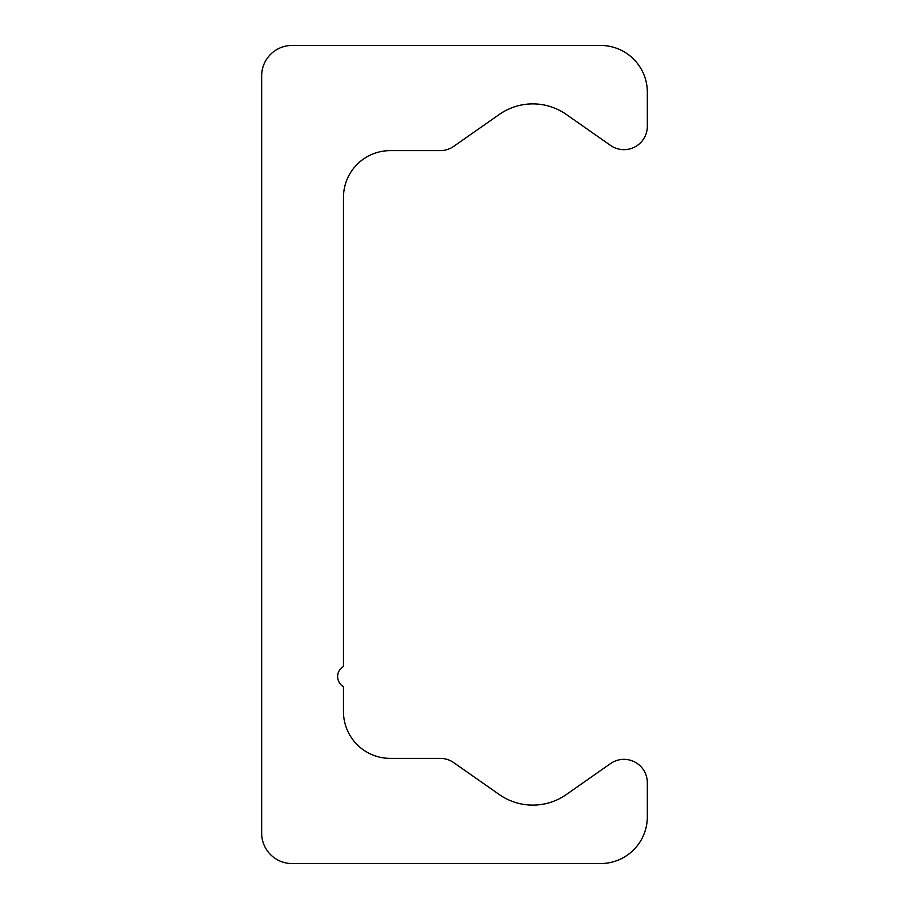 <?xml version="1.0" encoding="UTF-8"?>
<svg xmlns="http://www.w3.org/2000/svg" width="909" height="909" viewBox="0 0 909 909"><rect width="100%" height="100%" fill="white"/><g stroke="black" fill="none" stroke-linecap="round" stroke-linejoin="round"><path stroke-width="1.36" d="M292.05 45.45L600.588 45.45A46.745 46.745 0 0 1 647.333 92.195L647.333 126.283A23.373 23.373 0 0 1 610.553 145.429L566.318 114.454A58.437 58.437 0 0 0 499.291 114.454L453.648 146.406A23.373 23.373 0 0 1 440.24 150.633L390.222 150.633A46.745 46.745 0 0 0 343.477 197.378L343.477 666.433A11.692 11.692 0 0 0 343.477 686.681L343.477 711.622A46.745 46.745 0 0 0 390.222 758.367L440.24 758.367A23.373 23.373 0 0 1 453.648 762.594L499.291 794.546A58.437 58.437 0 0 0 566.318 794.546L610.553 763.571A23.373 23.373 0 0 1 647.333 782.717L647.333 816.805A46.745 46.745 0 0 1 600.588 863.55L292.05 863.55A30.383 30.383 0 0 1 261.667 833.167L261.667 75.833A30.383 30.383 0 0 1 292.05 45.45"/></g></svg>
